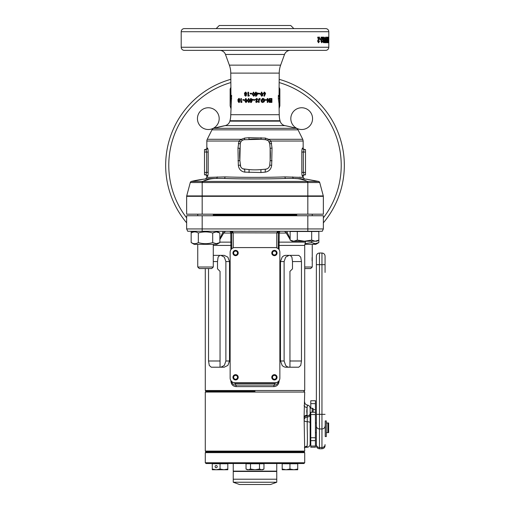 <?xml version="1.0" encoding="UTF-8"?>
<svg xmlns="http://www.w3.org/2000/svg" width="510" height="510" viewBox="0 0 510 510"><rect width="100%" height="100%" fill="white"/><g stroke="black" fill="none" stroke-linecap="round" stroke-linejoin="round"><path stroke-width="0.76" d="M276.363 377.304A1.944 1.944 0 0 0 274.418 375.36A1.944 1.944 0 0 0 272.48 377.304A1.944 1.944 0 0 0 274.418 379.249A1.944 1.944 0 0 0 276.363 377.304M237.52 377.304A1.944 1.944 0 0 0 235.582 375.36A1.944 1.944 0 0 0 233.637 377.304A1.944 1.944 0 0 0 235.582 379.249A1.944 1.944 0 0 0 237.52 377.304M237.52 253.017A1.944 1.944 0 0 0 235.582 251.079A1.944 1.944 0 0 0 233.637 253.017A1.944 1.944 0 0 0 235.582 254.962A1.944 1.944 0 0 0 237.52 253.017M276.363 253.017A1.944 1.944 0 0 0 274.418 251.079A1.944 1.944 0 0 0 272.48 253.017A1.944 1.944 0 0 0 274.418 254.962A1.944 1.944 0 0 0 276.363 253.017M279.104 380.619L279.104 381.187C278.734 384.559 276.975 386.37 273.832 386.625L236.168 386.625A1.555 0.587 90 0 0 235.582 385.069A3.882 3.882 0 0 1 231.719 381.569A3.882 3.882 0 0 0 235.582 385.069L235.582 383.52L274.418 383.52A2.333 2.333 0 0 0 276.261 382.621M255 391.285L206.065 391.285L255 391.285M304.712 390.507L303.934 391.285L304.712 392.062L205.288 392.062L206.065 391.285L205.288 390.507L304.712 390.507L304.712 245.418L279.104 245.418L279.104 249.702M220.919 367.206L224.336 365.415L225.885 360.991L225.885 261.566L224.336 257.142L220.919 255.351M225.885 360.991L229.513 360.991L227.862 365.415L224.202 367.206L211.223 367.206L209.266 365.415L208.539 360.991L208.539 268.553M213.282 255.351L224.202 255.351L227.862 257.142L229.513 261.566L229.513 360.991M236.168 386.625C233.025 386.376 231.272 384.559 230.896 381.187L230.896 380.619M285.798 255.351L290.222 255.351L291.911 257.142L292.485 261.566L292.485 268.866L289.954 271.352L289.954 367.206L285.798 367.206L298.777 367.206L300.734 365.415L301.461 360.991L301.461 261.566L300.734 257.142L298.777 255.351L285.798 255.351C284.433 255.402 283.216 255.994 282.138 257.142L280.487 261.566L280.487 360.991L282.138 365.415C283.158 366.511 284.382 367.111 285.798 367.206L289.954 367.206M290.139 239.585L286.276 233.064L284.606 231.272M278.626 231.878A1.555 1.555 0 0 0 278.587 231.929L278.307 232.866L276.751 232.821L277.319 231.929L279.856 231.272L279.231 233.064L279.104 245.418L278.301 245.418M273.832 386.625A1.555 0.587 90 0 1 274.418 385.069L235.582 385.069C233.351 384.98 232.056 383.686 231.699 381.187M230.896 249.702L230.769 233.064L230.144 231.272L232.681 231.929L233.248 232.821L231.693 232.866L231.412 231.929L230.144 231.272L230.858 231.444M225.394 231.272L223.724 233.064L219.861 239.585M213.282 261.566L217.515 261.566L217.515 268.866L220.046 271.352L220.046 367.206L224.202 367.206M217.515 261.566L218.089 257.142L219.778 255.351M307.823 215.736L323.359 215.736L323.359 228.939L322.269 231.272L187.731 231.272L186.641 228.939L186.641 215.736L307.823 215.736L307.823 228.939L323.359 228.939M187.731 231.272L186.641 228.939L307.823 228.939L307.823 231.272M289.081 367.206C287.812 367.155 286.677 366.556 285.664 365.415L284.115 360.991L284.115 261.566L285.664 257.142L289.081 255.351M219.861 238.801L223.329 231.272M286.671 231.272L290.139 238.801M231.699 233.72A1.555 0.714 180 0 0 230.769 233.064L223.724 233.064A1.555 0.892 -167.6 0 1 223.048 232.407M278.301 233.72A1.555 0.714 0 0 1 279.231 233.064L286.276 233.064A1.555 0.892 -12.4 0 0 286.952 232.407M278.307 232.866L278.301 248.772M231.699 248.772L231.693 232.866M278.211 382.015L278.281 381.569A3.882 3.882 0 0 1 274.418 385.069L275.139 385.005M279.142 231.444L279.856 231.272L278.587 231.929A1.555 0.778 -144.7 0 1 277.319 231.929M304.712 245.418L305.439 242.135L279.18 242.135A1.555 0.727 0 0 0 278.301 242.792M219.861 242.135L230.82 242.135A1.555 0.727 180 0 1 231.699 242.792M231.374 231.878A1.555 1.555 0 0 1 231.412 231.929A1.555 0.778 144.7 0 0 232.681 231.929M278.301 232.911L233.248 232.821L233.248 247.847M231.699 232.911L233.248 232.911M304.712 462.748L303.934 463.526L206.065 463.526L205.288 462.748L304.712 462.748L304.712 452.65L205.288 452.65L206.065 451.873L303.934 451.873L206.065 451.873L205.288 451.101L304.712 451.101L304.087 417.027L304.712 392.062M233.248 463.526L233.248 471.138L276.751 471.138L276.751 463.526M233.248 482.237L239.464 484.5L270.536 484.5L276.751 482.237L276.751 479.215L233.248 479.215L276.751 479.215L276.751 471.45L233.248 471.45L233.248 482.237L276.751 482.237M277.058 377.304A2.639 2.639 0 0 0 274.418 374.665A2.639 2.639 0 0 0 271.779 377.304A2.639 2.639 0 0 0 274.418 379.944A2.639 2.639 0 0 0 277.058 377.304M238.221 377.304A2.639 2.639 0 0 0 235.582 374.665A2.639 2.639 0 0 0 232.942 377.304A2.639 2.639 0 0 0 235.582 379.944A2.639 2.639 0 0 0 238.221 377.304M238.221 253.017A2.639 2.639 0 0 0 235.582 250.378A2.639 2.639 0 0 0 232.942 253.017A2.639 2.639 0 0 0 235.582 255.663A2.639 2.639 0 0 0 238.221 253.017M277.058 253.017A2.639 2.639 0 0 0 274.418 250.378A2.639 2.639 0 0 0 271.779 253.017A2.639 2.639 0 0 0 274.418 255.663A2.639 2.639 0 0 0 277.058 253.017M279.856 378.082L279.856 252.24A4.66 4.66 0 0 0 275.196 247.579L234.804 247.579A4.66 4.66 0 0 0 230.144 252.24L230.144 378.082A4.66 4.66 0 0 0 234.804 382.742L275.196 382.742A4.66 4.66 0 0 0 279.856 378.082M290.139 240.102L292.058 241.211L293.728 241.211L290.139 240.102L290.139 231.502L318.839 231.502L318.839 240.102L315.25 241.211L316.92 241.211L318.839 240.102L318.839 242.581L315.25 243.691L311.667 242.581L304.91 243.684M315.25 241.211L311.667 240.102L304.489 241.211L297.311 240.102L293.728 241.211L315.25 241.211L318.839 240.102M311.667 240.102L311.667 231.502M297.311 240.102L297.311 231.502M211.726 268.553L199.295 268.553L197.746 267.004L213.282 267.004L211.726 268.553M197.746 214.181L197.746 215.736M213.282 214.181L213.282 215.736M197.746 244.322L197.746 267.004M213.282 244.322L213.282 267.004M312.254 244.322L312.254 267.004L304.712 267.004M312.254 267.004L310.705 268.553L304.712 268.553M312.075 260.859L312.094 257.512M304.795 244.322L315.83 244.322L318.839 242.581M313.58 243.436L315.25 243.691M311.667 241.211L311.667 242.581M219.861 242.581L216.272 243.691L212.689 242.581C207.914 244.041 203.133 244.041 198.333 242.581C195.948 244.041 193.558 244.041 191.161 242.581L194.17 244.322L216.852 244.322L219.861 242.581L219.861 233.006L216.272 231.897L212.689 233.006C207.889 231.546 203.107 231.546 198.333 233.006C195.936 231.546 193.545 231.546 191.161 233.006L191.161 231.502L193.768 231.502M194.17 231.272L191.161 233.006L191.161 242.581L192.901 243.385M217.948 232.152L216.285 231.897M214.455 232.197L213.282 232.687M198.333 242.581L198.333 233.006M212.689 242.581L212.689 233.006M282.189 469.047L282.189 469.742L286.072 469.742L282.189 469.047L282.189 463.762L297.725 463.762L297.725 469.047L293.837 469.742L289.954 469.047L286.072 469.742L297.725 469.742L297.725 469.047M289.954 469.047L289.954 463.762M215.086 466.631A1.243 1.077 -90 0 0 217.234 466.631A1.243 1.077 -90 0 0 215.086 466.631M212.275 469.047L212.275 463.762L227.811 463.762L227.811 469.047L223.928 469.742L220.046 469.047L216.163 469.742L212.275 469.047L212.275 469.742L227.811 469.742L227.811 469.047M220.046 469.047L220.046 463.762M307.281 406.891C307.517 404.303 307.453 404.506 307.096 407.496L306.746 411.315L307.243 417.033L307.198 427.794C307.498 436.77 307.466 442.929 307.096 446.263L304.342 447.882M312.171 412.239L312.171 408.21L310.15 408.153L310.15 444.159C309.972 446.02 308.958 447.06 307.096 447.27L307.096 446.263A3.105 2.913 -154.5 0 0 304.712 447.302M310.15 415.726L310.15 414.426L310.775 414.426M304.712 452.65L303.934 451.873L304.712 451.101M310.15 427.794L310.15 420.291M205.288 451.101L205.288 392.062M304.087 417.027A3.105 1.887 -7.1 0 1 307.096 415.134L307.096 407.496A3.105 1.887 7.1 0 1 304.087 405.603M310.15 413.553A3.105 2.199 180 0 1 307.16 415.746A3.105 2.193 -8.3 0 0 304.202 417.945M310.15 414.84A3.105 2.199 180 0 1 307.243 417.033A3.105 2.199 -6.9 0 0 304.362 419.22M304.4 420.763A3.105 0.975 -177.9 0 0 307.269 421.732A3.105 0.969 -0 0 1 310.15 422.694M321.957 253.017L319.47 253.017L319.47 264.671L321.957 264.671L321.957 253.017C323.844 253.202 324.883 254.241 325.068 256.128L325.068 272.436M315.435 432.614L316.366 432.614L316.366 444.586L316.366 256.128C316.551 254.241 317.583 253.202 319.47 253.017M316.366 445.663L316.366 444.586A3.105 2.92 180 0 0 319.47 447.506L319.47 448.768C317.583 448.583 316.551 447.55 316.366 445.663M316.366 256.906L316.366 264.671L319.47 264.671L319.47 414.356L321.957 414.356L321.957 264.671L325.068 264.671L325.068 256.128M315.435 422.981L316.366 422.981L316.366 409.932M310.15 421.426L310.775 421.426M310.15 434.163L310.775 434.163M326.311 422.981L327.86 422.981L327.86 432.614L326.311 432.614M327.86 422.981L328.638 422.981L328.638 432.614L327.86 432.614M313.146 409.638L315.435 409.638L315.435 447.213L310.775 447.213L310.775 437.727L315.435 437.727M315.435 412.239L310.775 412.239L310.775 437.727M310.775 400.758L315.435 400.739L310.775 400.758L310.775 408.21M315.435 409.638L315.435 400.758M313.146 412.239L313.146 408.472L312.171 408.21M326.311 421.05L326.311 436.573L325.221 436.573L325.221 420.922L326.311 421.05M246.03 463.762L263.97 463.762L263.97 469.047L261.726 469.742L259.482 469.047L255 469.742L250.518 469.047L248.274 469.742L246.03 469.047L246.03 463.762M246.03 469.047L247.235 469.742L262.765 469.742L263.97 469.047M261.726 469.742L262.867 469.551M259.482 469.047L259.482 463.762M250.518 469.047L250.518 463.762M290.815 118.632A10.876 10.876 0 0 1 301.69 107.757A10.876 10.876 0 0 1 312.56 118.632A10.876 10.876 0 0 1 301.69 129.508A10.876 10.876 0 0 1 290.815 118.632M197.44 118.632A10.876 10.876 0 0 1 208.309 107.757A10.876 10.876 0 0 1 219.185 118.632A10.876 10.876 0 0 1 208.309 129.508A10.876 10.876 0 0 1 197.44 118.632M230.176 28.605L208.424 28.605M296.183 128.316A153.178 153.178 0 0 0 284.931 125.626L225.069 125.626L213.817 128.316L296.183 128.316A2.952 2.952 0 0 1 298.031 129.84L302.749 139.294L268.617 139.294L267.737 140.435L265.646 139.702L261.094 139.306L244.354 139.702A4.507 4.507 0 0 0 240.261 143.801L240.669 142.277A2.952 0.44 -154.9 0 0 238.98 141.028L241.383 139.294L244.672 138.082L248.988 137.687L265.327 138.082L268.617 139.294L271.02 141.028L272.034 148.098L271.664 165.348C271.116 169.199 268.987 171.462 265.276 172.125L260.986 172.527L244.723 172.125C241.013 171.462 238.884 169.199 238.336 165.348L237.966 148.098L238.98 141.028L206.837 141.028L206.837 147.996C207.232 148.378 206.716 148.894 205.288 149.551L204.51 149.551L204.51 174.873L205.874 174.873L206.671 172.386L206.671 152.037L205.874 149.551A1.555 1.536 90 0 0 207.411 147.996C207.838 148.257 208.093 149.602 208.182 152.037L208.182 172.386C208.093 174.828 207.831 176.179 207.411 176.428A1.555 1.536 90 0 0 205.874 174.873L205.288 174.873A1.555 1.555 0 0 1 206.837 176.428L206.837 177.448L225.037 176.893C241.867 177.518 268.126 177.518 284.962 176.893L303.163 177.448L303.163 176.428A1.555 1.555 0 0 1 304.712 174.873L304.126 174.873A1.555 1.536 -90 0 0 302.589 176.428C302.162 176.173 301.907 174.828 301.818 172.386L301.818 152.037C301.907 149.596 302.169 148.251 302.589 147.996A1.555 1.536 -90 0 0 304.126 149.551L305.49 149.551L305.49 174.873L304.126 174.873L305.49 174.873M230.762 114.699L279.238 114.699L279.015 103.485L278.352 98.8L278.352 95.408L279.04 95.408L279.238 73.108L230.762 73.108L230.96 95.408L231.648 95.408L230.762 114.699A23.301 23.301 0 0 1 229.972 120.73L229.857 121.144A6.216 6.216 0 0 1 225.069 125.626A153.178 153.178 0 0 0 213.817 128.316A2.952 2.952 0 0 0 211.969 129.84L207.251 139.294L241.383 139.294L242.263 140.435M206.837 141.028A3.882 3.882 0 0 1 207.251 139.294M284.931 125.626A6.216 6.216 0 0 1 280.143 121.144L280.028 120.73L229.972 120.73M279.238 73.108A23.301 23.301 0 0 1 280.64 65.14L284.535 54.449A6.216 6.216 0 0 1 290.375 50.356M230.762 73.108A23.301 23.301 0 0 0 229.36 65.14L225.465 54.449A6.216 6.216 0 0 0 219.625 50.356M279.238 114.699A23.301 23.301 0 0 0 280.028 120.73M279.238 87.643L279.856 88.976L279.799 96.741L279.295 96.741L279.856 105.768L279.856 88.976M279.04 87.643L279.799 88.976L279.04 87.643M230.794 106.38L230.762 108.165L230.144 105.768L230.679 98.557L230.144 105.768L230.144 88.976L230.96 87.643M336.135 202.699L337.167 200.373M336.434 202.03L336.861 201.08M337.932 198.524L338.729 196.458M339.456 194.431L340.533 191.091M340.718 190.472L341.426 187.916M341.553 187.419L341.687 186.877M342.414 183.734L342.682 182.401M343.459 177.748L343.612 176.645M343.549 177.129L343.746 175.542M343.95 173.547L344.129 171.341M344.25 169.046L344.301 167.682M165.667 165.323A89.333 89.333 0 0 0 186.641 222.832A89.333 89.333 0 0 1 230.762 79.343M344.333 165.323A89.333 89.333 0 0 1 323.359 222.832A89.333 89.333 0 0 0 279.238 79.343M328.797 47.252L328.797 31.716A3.105 3.105 0 0 0 325.686 28.605L184.314 28.605A3.105 3.105 0 0 0 181.203 31.716L181.203 47.252A3.105 3.105 0 0 0 184.314 50.356L325.686 50.356A3.105 3.105 0 0 0 328.797 47.252L181.203 47.252M328.689 39.907L328.765 42.738L328.74 39.907M328.459 37.154L328.459 42.738L327.949 42.738L327.949 41.807L328.351 41.807L328.351 40.59L327.981 40.59L328.351 38.084L327.936 38.084L327.936 37.154L328.459 37.154L327.936 37.154M326.846 40.768L327.605 40.768L326.929 37.154L326.929 42.738M327.605 40.768L327.605 37.154M327.79 37.154L327.79 42.738M326.406 39.066L327.165 39.066L327.599 42.738M327.165 39.066L327.165 42.738M326.33 41.131L326.668 40.233L326.049 42.738L326.049 37.154L326.33 41.131L325.578 41.131M324.456 39.907L325.055 42.738L325.603 39.92L325.055 37.077L324.456 39.907M323.589 38.014L323.805 38.658L324.188 38.537L323.64 37.077C323.098 37.37 322.843 38.326 322.887 39.939L323.614 42.738L324.239 40.921L323.652 39.155L323.27 39.621L323.589 38.014L322.862 38.014M322.632 37.154L321.09 37.154L321.09 38.224L321.988 38.224L321.09 41.221L321.835 42.738L322.575 41.055L322.135 40.947L321.848 41.807L321.651 40.43L322.632 37.154M320.739 39.589L319.77 39.589L319.77 38.658L320.739 38.658L320.739 39.589M319.598 37.154L317.749 37.154L317.749 38.224L318.82 38.224L317.749 41.221L318.635 42.738L319.528 41.055L318.999 40.947L318.648 41.807L318.418 40.43L319.598 37.154M245.565 92.093L244.373 93.279L244.851 94.286L244.551 95.077L245.565 96.18L246.61 95.089L246.311 94.286L246.802 93.279L245.565 92.093M247.936 96.078L247.936 92.195L248.606 92.195L248.606 95.427L249.377 95.427L248.969 96.078L247.936 96.078M250.251 93.936L250.251 93.292L251.577 93.292L251.577 93.936L250.251 93.936M253.521 92.093L252.22 94.133L253.547 96.18L254.535 95.65L254.853 94.095L253.521 92.093M255.548 96.18L255.548 93.636L255.198 93.636L255.548 92.195L256.243 92.195L256.243 92.992L257.881 92.992L257.881 93.693L256.23 96.18L255.548 96.18L256.275 96.18L257.881 93.693M258.423 93.936L258.423 93.292L259.749 93.292L259.749 93.936L258.423 93.936L259.596 93.936L259.596 93.292L258.423 93.292M261.649 92.093L260.38 94.133L261.675 96.18L262.618 95.65L262.918 94.095L261.649 92.093M264.473 94.535L263.849 95.867L264.422 96.18L265.582 93.311L264.492 92.093L263.389 93.305L264.473 94.535M238.858 98.417L237.909 99.603L238.049 101.401L238.865 102.504L239.719 101.413L239.878 99.603L238.858 98.417M240.828 102.402L240.828 98.519L241.402 98.519L241.402 101.751L242.065 101.751L241.714 102.402L240.828 102.402M242.83 100.26L242.83 99.616L244.016 99.616L244.016 100.26L242.83 100.26M245.794 98.417L244.596 100.457L245.814 102.504L246.732 101.974L247.038 100.419L245.794 98.417M248.619 98.417L247.363 100.457L248.638 102.504L249.6 101.974L249.906 100.419L248.619 98.417M251.309 102.504L250.595 102.504L250.595 99.96L250.735 102.504L251.309 102.504L252.909 99.316L251.283 99.316L251.283 98.519L250.595 98.519L250.595 99.316L250.735 98.519L251.283 98.519M250.595 99.316L250.251 99.316L250.595 99.96M253.457 100.26L253.457 99.616L254.802 99.616L254.802 100.26L253.457 100.26M256.677 101.802L256.116 101.407L255.599 101.885L256.67 102.504L257.684 101.516L256.192 99.482L257.881 99.246L256.664 98.417L255.497 99.526L256.989 101.547L256.084 101.407M260.431 98.966L259.915 99.456L259.392 99.112L259.163 99.66L259.163 102.402L258.474 102.402L258.474 99.826L259.392 98.417L260.431 98.966L259.756 99.456M262.707 101.802L261.592 101.28L261.082 101.783L262.688 102.504L264.167 101.821L264.633 100.476C264.537 99.195 263.88 98.507 262.675 98.417L260.82 100.508L262.682 100.508L262.682 99.813L261.617 99.813L262.656 99.112L263.989 100.483L262.707 101.802L261.381 101.28M265.27 100.26L265.27 99.616L266.475 99.616L266.475 100.26L265.27 100.26L266.105 100.26L266.105 99.616L265.27 99.616M269.255 98.519L269.255 101.063L267.795 98.519L267.253 98.519L267.253 102.402L267.852 102.402L267.852 99.845L269.312 102.402L269.809 102.402L269.809 98.519L269.255 98.519L269.312 102.402M270.357 102.402L270.357 101.707L271.409 101.707L271.409 100.954L270.357 100.954L270.357 100.26L271.409 100.26L271.409 99.214L270.357 99.214L270.357 98.519L271.913 98.519L271.913 102.402L270.357 102.402L271.371 102.402L271.371 101.707M242.868 168.797L248.905 169.588A69.908 69.908 0 0 0 261.094 169.588L265.646 169.186A4.507 4.507 0 0 0 269.739 165.093L270.141 160.542A69.908 69.908 0 0 0 270.141 148.353L269.739 143.801L268.668 141.257M272.034 160.797L270.141 160.542L270.141 148.353L272.034 148.098M302.589 147.996L303.163 147.996L303.163 141.028L271.02 141.028A2.952 0.44 -25.1 0 0 269.331 142.277M300.269 177.187L299.746 177.142M216.163 28.605L219.268 25.5L290.732 25.5L293.837 28.605M215.94 178.449L224.069 178.449C241.523 179.067 268.47 179.067 285.931 178.449L293.919 178.449C298.458 178.449 302.927 179.437 307.332 181.413L307.836 181.413L307.823 182.523L202.177 182.523L202.177 195.929L307.823 195.929L307.823 182.523L319.713 182.516L323.302 195.929A1.555 1.555 0 0 1 323.359 196.331L323.359 214.181L202.177 214.181L202.177 196.331L186.641 196.331L186.641 214.181L202.177 214.181M303.163 147.996C302.768 148.378 303.284 148.894 304.712 149.551L304.126 149.551L303.329 152.037L305.49 152.037M304.712 149.551L305.49 149.551M301.818 152.037L303.329 152.037L303.329 172.386L304.126 174.873M205.874 149.551L204.51 149.551M205.874 174.873L204.51 174.873M271.664 143.539L269.739 143.801A4.507 4.507 0 0 0 265.646 139.702A2.952 0.523 -85 0 1 265.327 138.082M261.012 137.687L261.094 139.306A69.908 69.908 0 0 0 248.905 139.306L248.988 137.687M244.672 138.082A2.952 0.523 -95 0 1 244.354 139.702L243.276 139.931M238.336 143.539L240.261 143.801L239.859 160.542L240.688 166.655M237.966 148.098L239.859 148.353A69.908 69.908 0 0 0 239.859 160.542L237.966 160.797M238.336 165.348L240.261 165.093A4.507 4.507 0 0 0 244.354 169.186A2.952 0.625 -85 0 1 244.723 172.125M265.276 172.125A2.952 0.625 -95 0 1 265.646 169.186L267.132 168.797M190.536 182.535L191.186 182.548M192.557 182.554L195.19 182.554M203.05 179.265L191.422 181.413L202.164 181.413L202.177 182.523L190.287 182.516L186.698 195.929A1.555 1.555 0 0 0 186.641 196.331A1.555 1.555 0 0 1 186.698 195.929L202.177 195.929L202.177 196.331L307.823 196.331L307.823 214.181M314.817 182.554L317.449 182.554M278.466 99.424L278.575 100.075M279.136 105.066L279.238 108.165L279.856 105.768M279.824 28.605L301.576 28.605M197.746 214.57A10.876 10.876 0 0 1 197.657 214.181M312.343 214.181A10.876 10.876 0 0 1 312.254 214.57M336.619 129.017L335.134 125.843M339.169 135.399L337.932 132.122M340.501 139.447L340.24 138.593M340.023 137.923L339.43 136.144M339.902 137.547L339.781 137.184M341.687 143.763L340.737 140.237M341.426 142.724L341.184 141.825M342.567 147.677L342.293 146.344A89.333 89.333 0 0 0 342.057 145.299M343.351 152.12L342.994 149.94M344.326 165.036L344.25 161.523M344.275 162.295L344.244 161.383M230.679 98.557L230.705 96.741L230.201 96.741L230.201 88.969M231.648 98.8L230.705 98.398M230.705 96.741L231.648 95.408M230.201 96.741L230.96 95.408M279.799 96.741L279.04 95.408M279.295 96.741L278.352 95.408M279.295 98.398L278.352 98.8M327.949 42.738L328.459 42.738M326.419 37.154L327.178 37.154M326.668 41.304L325.916 41.304M326.279 42.738L325.527 42.738M324.672 37.542L324.774 38.014M325.603 39.92L324.864 39.92M324.768 41.807L324.315 42.738M325.444 42.171L324.704 42.171M325.252 41.259L325.055 38.014L324.813 39.907L325.055 41.807L325.252 41.259M324.315 38.014L325.055 38.014M324.118 38.562L324.851 38.562M324.315 41.807L325.055 41.807M323.27 39.621L322.549 39.621M323.302 39.538L323.448 40.086M324.239 40.921L323.506 40.921M323.442 41.807L323.251 42.451M322.919 37.077L323.461 38.537L324.188 38.537M322.881 41.807L323.601 41.807L323.582 40.086L323.601 41.807M322.862 40.086L323.582 40.086M322.581 40.896L323.302 40.896M321.778 38.224L321.925 37.154L321.09 37.154M321.651 40.43L320.949 40.43M321.561 41.074L320.86 41.074M321.141 41.807L321.848 41.807M322.575 41.055L321.867 41.055M321.791 41.807L321.478 42.579M319.77 38.658L319.77 39.589M318.744 38.224L318.916 37.154L317.749 37.154M318.336 39.219L318.055 39.767M318.418 40.43L317.749 40.43M318.31 41.074L317.641 41.074M317.794 41.712L318.648 41.807M319.528 41.055L318.846 41.055M318.769 41.775L318.291 42.642M318.144 38.224L317.749 38.224M336.734 201.361L335.918 203.159M343.53 177.263L343.408 178.098M344.282 162.454L344.32 163.959M270.357 101.707L270.88 101.707M270.357 100.954L270.88 100.954M270.357 100.26L270.88 100.26M270.357 99.214L270.88 99.214M270.357 98.519L271.371 98.519L271.371 99.214M271.371 100.26L271.371 100.954M267.852 99.845L267.438 99.845L267.253 102.402M267.253 98.519L268.795 101.063L269.255 101.063M262.656 99.112L261.617 99.813M262.44 99.813L262.44 100.508L260.82 100.508M262.427 98.417C263.6 98.507 264.231 99.195 264.327 100.476L263.874 101.821L262.446 102.504M259.252 98.417L260.259 98.966M259.392 99.112L259.029 102.402L258.474 102.402M256.606 98.417L257.786 99.246L257.199 99.616M256.638 99.112L256.154 99.482L257.595 101.516L256.613 102.504M254.802 100.26L253.508 100.26L253.508 99.616L254.802 99.616M250.404 99.96L250.404 99.316M251.398 99.316L252.909 99.316M251.398 101.286L252.227 99.96L251.283 99.96L251.398 101.286M251.283 101.286L252.131 99.96M247.363 100.457L248.823 98.417M248.842 102.504L247.611 100.457M248.625 101.802L249.415 100.413L248.829 99.112L248.211 99.38L248.032 100.457L248.625 101.802L249.231 100.413L248.625 99.112M244.596 100.457L246.088 98.417M246.107 102.504L244.927 100.457M245.794 101.802L246.655 100.413L246.088 99.112L245.406 99.38L245.227 100.457L245.794 101.802L246.381 100.413L245.794 99.112M244.016 100.26L243.225 100.26L243.225 99.616L244.016 99.616M241.714 102.402L241.281 102.402L241.402 98.519M237.909 99.603L238.457 99.603L239.381 98.417M239.381 102.504L238.591 101.401L238.457 99.603M238.049 101.401L238.591 101.401M238.291 100.61L238.827 100.61M238.858 100.209L239.84 99.667L238.865 99.112L238.406 99.654L238.858 100.209L239.337 99.667L238.865 99.112M238.878 101.802L239.694 101.362L238.865 100.91L238.552 101.369L238.878 101.802L238.865 100.91M239.694 101.362L239.184 101.362M239.84 99.667L239.337 99.667M264.186 92.093L265.245 93.311L264.116 96.18M265.582 93.311L265.245 93.311M265.321 94.235L264.99 94.235M264.505 92.788L263.747 93.343L264.505 93.885L264.951 93.343L264.505 92.788L264.04 93.343L264.505 93.885M261.439 92.093L262.663 94.095L262.369 95.65L261.458 96.18M261.655 92.788L261.043 93.056L260.865 94.133L261.655 95.478L262.255 94.089L261.655 92.788L261.063 94.133L261.655 95.478M255.198 93.636L255.529 93.636M255.198 92.992L255.529 92.992M255.548 92.195L256.205 92.195L256.243 92.992M257.786 92.992L257.786 93.693M256.243 93.636L256.205 94.962L257.104 93.636L256.243 93.636L256.243 94.962M252.22 94.133L253.572 92.093M253.591 96.18L252.31 94.133M253.527 95.478L254.178 94.089L253.572 92.788L253.1 93.056L252.909 94.133L253.527 95.478L254.152 94.089L253.527 92.788M251.577 93.936L250.404 93.936L250.404 93.292L251.577 93.292M248.969 96.078L248.16 96.078L248.16 92.195L248.606 92.195M248.81 95.427L249.377 95.427M244.373 93.279L245.865 92.093M245.871 96.18L244.883 95.077L245.176 94.286L244.711 93.279M244.551 95.077L244.883 95.077M244.851 94.286L245.176 94.286M245.559 93.885L246.432 93.343L245.571 92.788L244.998 93.33L245.559 93.885L246.145 93.343L245.571 92.788M245.584 95.478L246.253 95.038L245.571 94.586L245.183 95.045L245.584 95.478L245.96 95.038L245.571 94.586M208.743 179.329L202.668 181.413L318.355 181.42M214.806 178.455L209.062 178.685M206.837 177.448L205.453 178.991L203.273 179.239M190.957 181.611L190.287 182.516A1.555 1.555 15 0 1 191.428 181.413L191.422 181.413C199.525 179.437 207.742 178.449 216.081 178.449C211.389 178.487 206.92 179.469 202.668 181.413L200.067 181.426M198.575 181.426L197.121 181.433M192.729 181.433L192.276 181.433M192.232 181.426L191.652 181.426M215.297 178.449L208.915 178.698A1.555 1.441 -93.9 0 0 208.922 178.698M300.945 178.685L293.919 178.449L306.338 179.188L318.578 181.413L306.841 179.252M295.137 178.455L295.755 178.462M311.317 181.426L309.933 181.426M269.739 165.093L271.664 165.348M318.572 181.413A1.555 1.555 165 0 1 319.713 182.523L318.578 181.413M307.332 182.516L307.332 181.413M202.668 182.516L202.668 181.413M213.282 214.959L296.718 214.959M231.699 245.418L213.282 245.418M202.177 231.272L202.177 215.736M208.539 360.991L220.046 360.991M301.461 360.991L289.954 360.991M301.461 261.566L292.485 261.566M284.115 261.566L280.487 261.566M284.115 360.991L280.487 360.991M225.885 261.566L229.513 261.566M233.248 251.774L233.248 254.26M233.248 376.061L233.248 378.547M233.739 382.621A2.333 2.333 0 0 0 235.582 383.52M276.751 378.547L276.751 376.061M276.751 254.26L276.751 251.774M276.751 247.847L276.751 232.911M278.281 381.569A3.882 3.882 0 0 1 274.418 385.069L274.418 383.52M279.104 381.187L278.67 381.187M230.896 381.187L231.33 381.187M319.47 448.768L321.957 448.768L321.957 414.356L325.068 414.356M325.068 444.586A3.105 2.92 180 0 1 321.957 447.506L319.47 447.506L319.47 428.955L321.957 428.955A3.105 2.92 180 0 0 325.068 426.035M316.366 414.356L319.47 414.356L319.47 428.955A3.105 2.92 180 0 1 316.366 426.035M315.435 414.573L310.775 414.573M315.435 440.646L310.775 440.646M315.435 446.046L310.775 446.046M315.435 403.633L310.775 403.633M303.163 176.428L302.589 176.428M207.411 176.428L206.837 176.428M298.031 129.84L211.969 129.84M229.36 65.14L280.64 65.14M284.535 54.449L225.465 54.449M229.857 121.144L280.143 121.144M230.762 82.575A86.222 86.222 0 0 0 186.641 217.872M323.359 217.872A86.222 86.222 0 0 0 279.238 82.575M328.797 31.716L181.203 31.716M206.837 147.996L207.411 147.996M301.818 172.386L305.49 172.386M208.182 172.386L204.51 172.386M208.182 152.037L204.51 152.037M323.359 196.331L307.823 196.331L307.823 195.929L323.302 195.929M324.079 39.907L324.813 39.907M322.014 39.525L321.313 39.525M318.852 39.525L318.176 39.525M248.905 169.588A2.952 0.363 -85 0 1 249.014 172.527M261.094 169.588A2.952 0.363 -95 0 0 260.986 172.527M186.698 195.929A1.555 1.555 0 0 0 186.641 196.331M293.919 178.449A1.555 1.218 90 0 1 292.708 176.893M285.931 178.449A1.555 0.969 90 0 1 284.962 176.893M224.069 178.449A1.555 0.969 90 0 0 225.037 176.893M216.03 178.449L216.081 178.449A1.555 1.218 90 0 0 217.292 176.893M205.288 390.507L205.288 268.553M305.439 242.135L305.873 241.211M205.288 462.748L205.288 452.65M296.718 214.181L296.718 215.736M312.254 214.181L312.254 215.736M316.232 231.502L315.856 231.502M216.852 231.272L219.861 233.006M307.096 447.27L305.445 447.295M304.712 402.039L304.712 402.039C304.661 403.557 305.566 404.564 307.428 405.074C309.111 405.418 310.016 406.444 310.15 408.153M321.957 448.768C323.844 448.583 324.883 447.55 325.068 445.663M326.311 420.922L325.221 420.922M230.762 87.643L230.144 88.976M302.749 139.294L303.163 141.028M303.163 177.448L304.546 178.991"/></g></svg>
